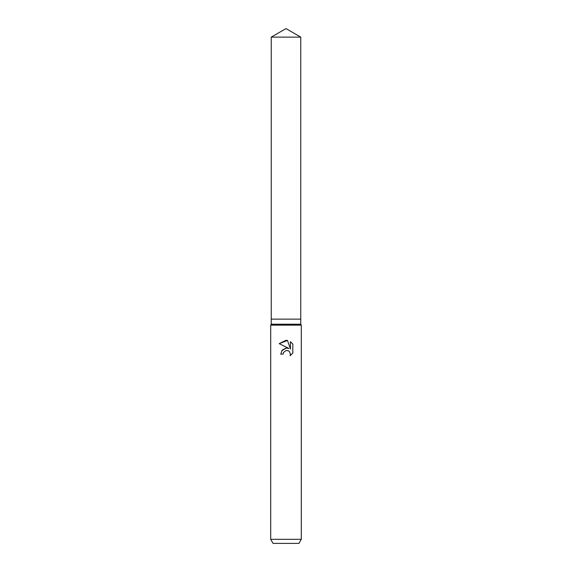 <?xml version="1.0" encoding="UTF-8"?>
<svg xmlns="http://www.w3.org/2000/svg" width="572" height="572" viewBox="0 0 572 572"><rect width="100%" height="100%" fill="white"/><g stroke="black" fill="none" stroke-linecap="round" stroke-linejoin="round"><path stroke-width="0.86" d="M271.242 37.123L300.758 37.123L286 28.6L271.242 37.123L271.242 319.133L286 319.133L271.242 319.133L271.242 324.231L300.758 324.231L301.294 325.153L301.294 539.324L270.706 539.324L273.066 543.4L298.934 543.4L301.294 539.324M300.758 37.123L300.758 319.133L286 319.133L300.758 319.133L300.758 324.231M271.242 324.231L270.706 325.153L301.294 325.153M283.519 352.459L285.986 350.529L283.519 352.459L283.133 354.118L280.723 354.118L282.218 350.1L286 348.091L288.924 348.448L279.186 343.65L286 340.29L287.48 340.447L290.454 349.013L290.454 341.677L292.814 344.065L292.814 353.11L290.075 355.734L290.462 354.097L289.396 351.508L288.209 350.715L286 350.522L287.816 350.579M283.133 354.118L283.383 352.781M290.075 355.734L292.814 353.11M288.924 348.448L287.28 348.069M286.293 348.062L281.753 350.707M292.814 344.065L290.454 341.677M287.48 340.447L279.186 343.65M270.706 325.153L270.706 539.324"/></g></svg>
